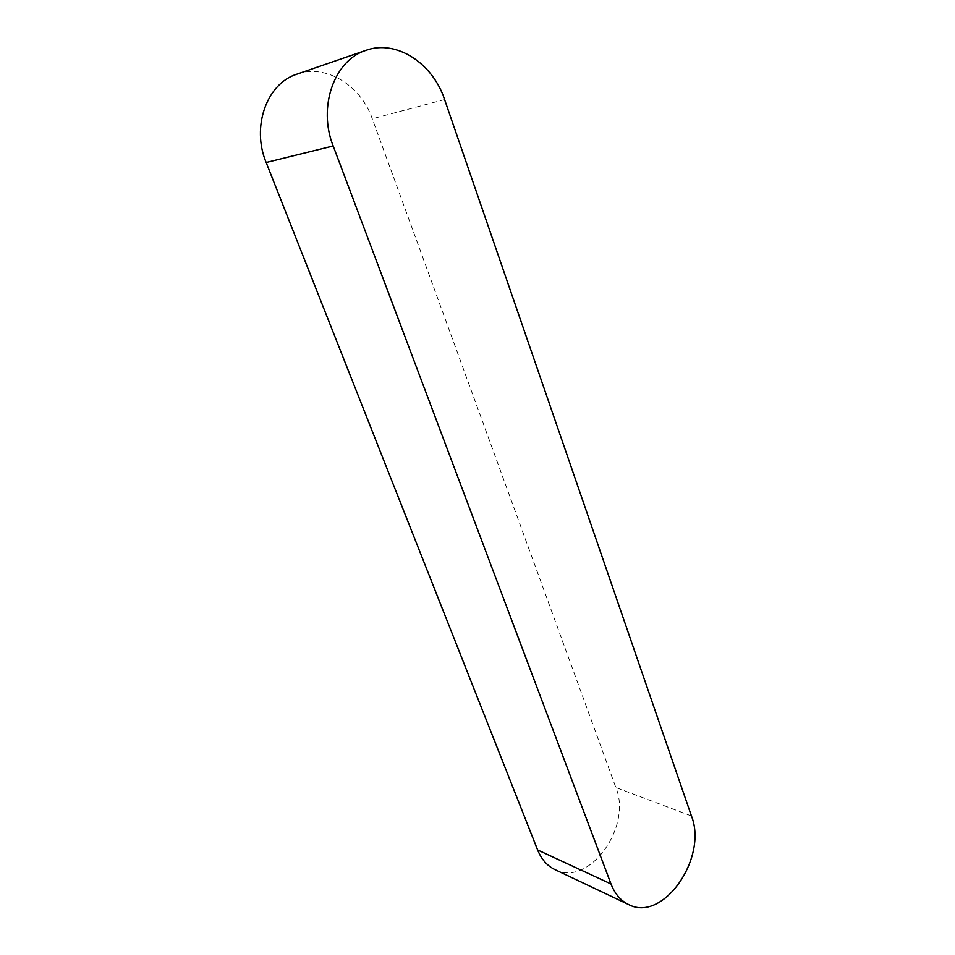 <?xml version="1.0" encoding="UTF-8"?>
<svg xmlns="http://www.w3.org/2000/svg" width="955" height="955" viewBox="0 0 955 955"><rect width="100%" height="100%" fill="white"/><g stroke="black" fill="none" stroke-linecap="round" stroke-linejoin="round"><path stroke-width="0.72" stroke-dasharray="4.78 3.58" d="M554.915 869.599C588.793 887.696 632.473 826.839 615.832 787.493L372.295 118.79C360.859 85.437 325.81 63.579 296.969 74.144M691.444 815.988L615.832 787.493M444.588 99.559L372.295 118.79"/><path stroke-width="1.43" d="M366.016 50.328L296.969 74.144C266.636 83.503 251.249 126.979 266.159 162.493L537.617 849.95C541.413 859.297 547.179 865.839 554.915 869.599L628.593 904.54C663.188 923.043 708.121 857.506 691.444 815.988L444.588 99.559C432.854 63.364 396.349 39.215 366.016 50.328C334.119 60.117 317.669 107.27 333.176 145.96L610.997 883.96C614.841 893.844 620.702 900.696 628.593 904.54M610.997 883.96L537.617 849.95M333.176 145.96L266.159 162.493"/></g></svg>
